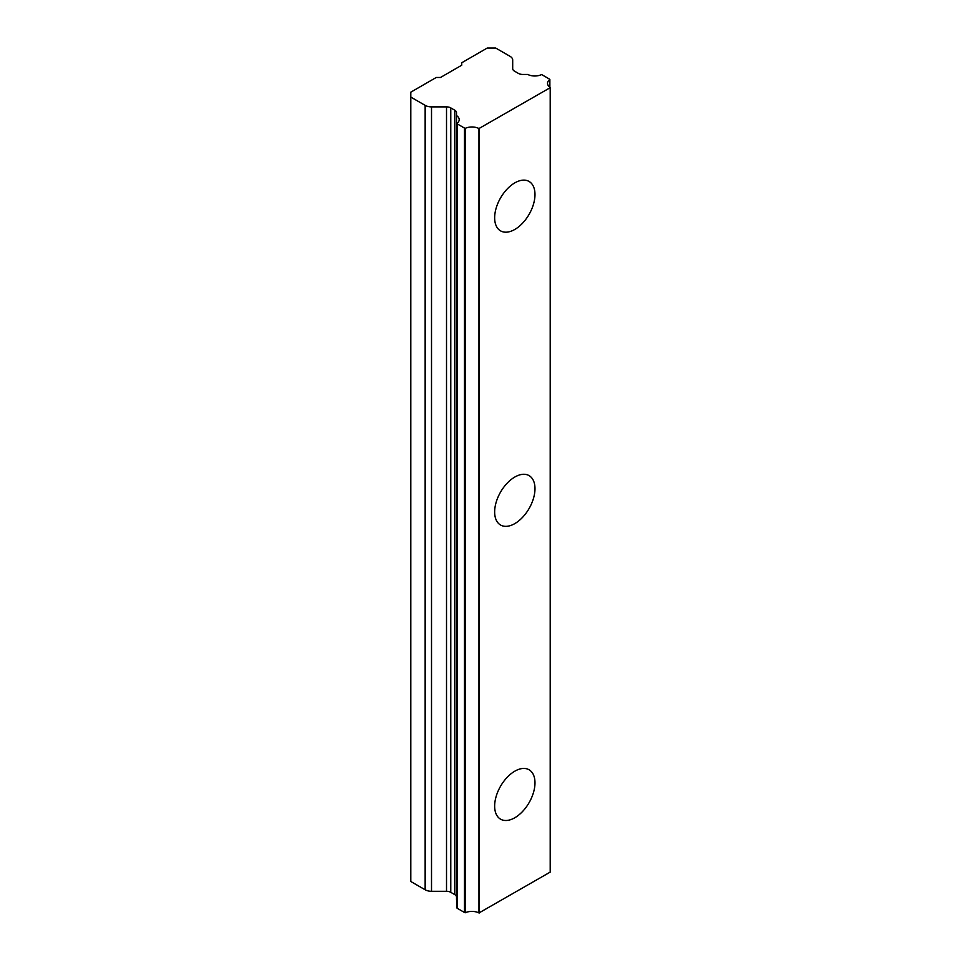 <?xml version="1.0" encoding="UTF-8"?>
<svg xmlns="http://www.w3.org/2000/svg" width="961" height="961" viewBox="0 0 961 961"><rect width="100%" height="100%" fill="white"/><g stroke="black" fill="none" stroke-linecap="round" stroke-linejoin="round"><path stroke-width="1.44" d="M446.517 106.875A6.006 3.472 180 0 1 450.769 107.896L450.769 892.313A6.006 3.472 0 0 0 446.517 891.291L446.517 106.875L431.513 106.875A9.009 5.201 180 0 1 425.146 105.362L410.791 97.073L410.791 92.172L436.27 77.469L440.522 77.469L461.748 65.204L461.748 62.753L487.215 48.05L495.708 48.05L510.063 56.327A9.009 5.201 180 0 1 512.693 60.014L512.693 68.675L512.693 60.014M514.82 229.451A28.518 16.469 -60 0 1 500.561 230.856A28.518 16.469 -60 0 1 496.188 208.008A28.518 16.469 -60 0 1 514.82 182.866A28.518 16.469 -60 0 1 529.079 181.461A28.518 16.469 -60 0 1 533.451 204.309A28.518 16.469 -60 0 1 514.82 229.451M465.292 912.758L465.292 128.342A1.802 1.045 180 0 1 464.487 128.077L457.304 123.921A1.802 1.045 180 0 1 456.835 123.464L456.835 907.881A1.802 1.045 0 0 0 457.304 908.337L464.487 912.494A1.802 1.045 0 0 0 465.292 912.758A10.511 6.066 180 0 1 478.962 912.95L550.209 872.095L550.209 87.679L478.962 128.534L478.962 912.95M465.292 128.342A10.511 6.066 180 0 1 478.962 128.534M550.209 87.679L550.209 87.403A10.511 6.066 180 0 1 547.506 83.343A10.511 6.066 180 0 1 549.872 79.511L549.872 87.187M512.693 68.675A6.006 3.472 180 0 0 514.459 71.126L518.435 73.42A6.006 3.472 180 0 0 522.676 74.441L527.745 74.441A10.511 6.066 180 0 0 541.415 74.634A1.802 1.045 180 0 1 542.22 74.898L549.404 79.054A1.802 1.045 180 0 1 549.872 79.511M456.511 897.057A6.006 3.472 0 0 0 454.745 894.607L454.745 110.191L450.769 107.896M454.745 110.191A6.006 3.472 180 0 1 456.511 112.641L456.511 115.572A10.511 6.066 180 0 1 459.202 119.632A10.511 6.066 180 0 1 456.835 123.464M450.769 892.313L454.745 894.607M410.791 97.073L410.791 881.489L425.146 889.778A9.009 5.201 0 0 0 431.513 891.291L446.517 891.291M514.82 771.178A28.518 16.469 -60 0 1 529.079 769.773A28.518 16.469 -60 0 1 533.451 792.621A28.518 16.469 -60 0 1 514.82 817.751A28.518 16.469 -60 0 1 500.561 819.168A28.518 16.469 -60 0 1 496.188 796.309A28.518 16.469 -60 0 1 514.82 771.178M514.82 477.028A28.518 16.469 -60 0 1 529.079 475.611A28.518 16.469 -60 0 1 533.451 498.471A28.518 16.469 -60 0 1 514.82 523.601A28.518 16.469 -60 0 1 500.561 525.018A28.518 16.469 -60 0 1 496.188 502.159A28.518 16.469 -60 0 1 514.82 477.028M479.431 128.534L479.431 912.95M456.511 899.989L456.511 115.572M457.304 908.337L457.304 123.921M464.487 128.077L464.487 912.494M431.513 106.875L431.513 891.291M425.146 889.778L425.146 105.362"/></g></svg>
